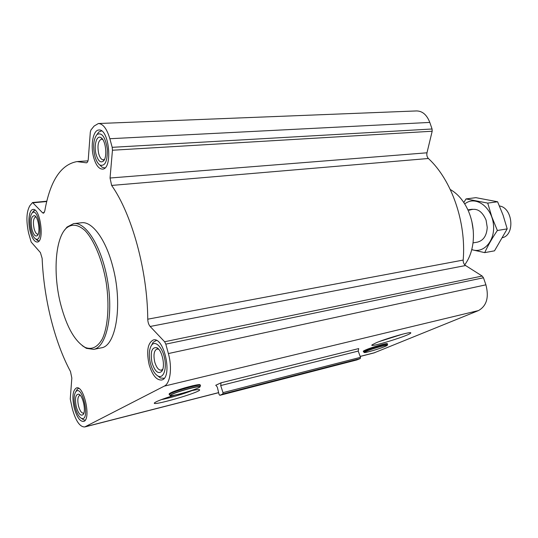 <?xml version="1.0" encoding="UTF-8"?>
<svg xmlns="http://www.w3.org/2000/svg" width="538" height="538" viewBox="0 0 538 538"><rect width="100%" height="100%" fill="white"/><g stroke="black" fill="none" stroke-linecap="round" stroke-linejoin="round"><path stroke-width="0.81" d="M402.612 334.165L379.29 341.543M368.611 350.285C363.009 351.664 362.141 351.489 366.008 349.781C373.11 346.748 390.501 341.993 386.728 344.091M376.049 342.834C386.264 338.429 411.429 331.233 410.783 332.867C411.9 334.737 367.945 348.362 372.054 344.871L376.049 342.834M215.698 385.302L221.064 382.8L220.701 385.558L223.001 392.632L222.819 394.004L219.847 395.322L219.06 394.388L217.318 387.118L215.893 385.255M164.258 386.136L84.769 426.95C79.913 427.064 75.784 421.079 72.388 408.994L70.256 399.001L71.83 378.046L70.498 371.543C54.446 341.758 43.766 298.301 42.139 258.341L40.404 252.564L31.17 242.046L28.635 233.216C25.985 220.748 26.423 211.528 29.953 205.577L32.576 202.53L42.556 212.779L43.484 213.23L44.741 211.138C50.047 181.064 60.801 164.547 76.995 161.588L86.416 162.826C87.438 162.624 88.064 161.353 88.293 159.019L90.323 132.052L90.949 129.974L94.116 126.053L98.387 123.525C103.067 123.733 106.887 128.797 109.853 138.723L112.193 147.325L112.455 150.23L110.048 178.011L111.635 185.428C131.81 213.902 147.473 270.5 147.755 319.189C147.889 322.296 148.69 324.723 150.149 326.472L164.615 341.751L165.812 344.138L168.381 353.553C172.402 367.736 170.304 383.439 164.258 386.136L478.484 310.574L373.91 352.941M189.463 391.173C196.047 389.653 199.45 389.216 199.659 389.862C200.539 392.384 149.066 407.145 154.702 402.7L156.39 401.711C160.163 399.922 166.329 397.73 174.877 395.121M170.902 392.733C177.54 389.283 203.599 382.484 199.591 385.215M74.217 407.939C76.779 417.024 79.88 421.516 83.518 421.436C91.547 420.212 84.123 385.04 76.483 387.911C72.711 390.232 71.951 396.91 74.217 407.939M30.195 231.407C32.098 238.408 34.459 241.952 37.263 242.046C44.822 241.952 40.343 207.749 32.979 209.47C29.079 209.605 27.62 221.609 30.195 231.407M93.686 157.526C95.898 165.126 98.831 168.986 102.469 169.114C113 169.342 109.268 128.34 98.844 130.014C93.087 129.961 90.276 145.596 93.686 157.526M149.14 364.663C152.341 375.174 156.491 380.285 161.568 380.003C173.048 378.241 164.325 336.304 153.296 339.976C147.674 343.009 146.289 351.24 149.14 364.663M73.948 223.586L81.346 222.772C91.924 220.963 105.549 238.859 112.563 265.812C123.034 303.425 116.329 346.183 101.299 347.837L100.976 347.904M356.882 359.922L360.265 358.564L360.514 357.319L358.221 351.079L358.705 348.577L221.064 382.8M98.535 123.518L416.54 110.936C422.438 111.01 426.856 114.836 429.795 122.422L432.068 128.992L432.175 131.232L426.984 152.799L110.048 178.011M478.484 310.574C486.682 305.887 489.156 297.299 485.908 284.824L483.474 277.783L482.183 276.048L465.592 265.53C463.917 264.299 463.11 262.477 463.178 260.076C466.453 222.268 451.55 179.8 428.396 158.495C427.017 157.002 426.547 155.099 426.984 152.799M464.731 264.804C469.311 258.623 472.108 250.957 473.131 241.791C474.16 230.856 472.485 220.372 468.114 210.331C463.669 200.687 457.73 193.754 450.293 189.524M82.341 345.719L86.403 348.348L93.699 349.37C106.228 347.138 113.377 316.445 107.849 282.322C102.482 248.179 86.188 221.528 73.632 223.62L67.048 227.043L64.257 230.52M60.727 304.481C66.725 327.138 74.896 341.462 85.239 347.454C91.958 350.009 97.667 347.138 102.368 338.839C107.983 326.613 109.564 305.039 106.208 282.584C102.415 260.21 94.211 240.325 85.098 230.641C78.077 224.359 71.783 223.559 66.214 228.24C55.058 238.737 52.919 274.42 60.727 304.481M192.079 390.581C184.81 393.581 169.194 398.187 161.353 399.633M157.863 375.981L160.526 378.026L164.117 378.295M156.417 340.433L153.148 342.303L151.608 345.154M150.546 363.849C152.362 370.184 154.877 374.266 158.091 376.096C163.35 378.853 166.948 369.29 164.588 358.247C162.362 347.178 155.354 340.204 151.682 345.06C148.959 349.256 148.582 355.517 150.546 363.849M152.066 362.975C154.917 371.469 158.118 374.287 161.676 371.415C165.731 366.882 162.207 349.902 156.76 347.662C151.676 347.064 150.109 352.168 152.066 362.975M82.058 418.779L83.672 419.902L85.239 420.104M78.629 388.308L77.237 389.263L76.322 390.844M75.206 407.367C76.799 413.292 78.864 416.943 81.399 418.315C90.747 422.269 82.596 383.581 75.818 391.711C73.8 394.845 73.592 400.064 75.206 407.367M76.275 406.748C78.38 413.729 80.653 416.351 83.114 414.61C86.309 411.368 82.973 395.517 78.824 394.193C75.555 394.105 74.701 398.295 76.275 406.748M36.322 239.518L38.965 241.004M34.97 210.123L32.818 212.059M31.036 230.419C32.213 234.898 33.719 237.715 35.569 238.892C43.908 243.573 39.032 206.404 32.159 212.954C29.704 216.363 29.328 222.187 31.036 230.419M31.95 229.363C33.517 234.81 35.306 236.895 37.317 235.617C40.585 233.062 38.534 217.399 34.701 215.704C31.312 215.657 30.397 220.21 31.95 229.363M102.072 167.217L99.873 165.025C105.092 166.598 107.58 161.299 107.324 149.12C105.347 137.029 101.917 132.146 97.035 134.466C93.477 139.113 92.758 146.336 94.876 156.141C96.107 160.573 97.775 163.532 99.873 165.025L102.072 167.217L104.917 167.93M101.601 130.902L98.81 132.039L97.163 134.292M96.154 154.655C98.118 160.916 100.498 163.095 103.296 161.192C107.573 157.755 105.999 140.573 101.131 137.775C96.732 134.352 93.511 145.61 96.154 154.655M156.76 347.662L158.717 349.276L156.962 348.994C153.982 350.601 153.249 354.966 154.762 362.081C156.471 367.629 158.663 370.332 161.339 370.178L162.772 369.196M102.758 139.524L101.44 139.154C98.098 140.828 97.19 145.69 98.71 153.733C99.886 157.742 101.433 159.779 103.35 159.853L104.533 159.335M36.019 217.016L35.569 216.975C33.356 218.287 32.858 222.16 34.082 228.603C35.098 232.302 36.349 234.178 37.835 234.225L38.232 234.097M80.303 395.39L79.705 395.396C77.707 396.627 77.304 400.171 78.508 406.015C79.873 410.817 81.514 413.197 83.437 413.144L83.935 412.888M502.721 237.661C515.29 234.333 512.58 207.641 499.472 205.993M473.218 230.304L471.907 221.791M464.697 203.875L466.58 202.651C477.186 196.444 491.786 207.803 493.427 224.319C495.377 240.809 483.514 254.057 471.765 249.558M469.23 210.264C476.439 207.513 482.055 210.802 486.083 220.136L487.233 227.359C486.722 235.684 483.44 240.607 477.394 242.14M471.732 249.693L484.718 252.631C487.932 245.55 492.142 238.173 497.368 230.493L491.853 216.955L487.724 203.102L466.043 198.919L463.81 202.49M466.043 198.919L475.895 197.661L497.603 201.77L503.05 215.086L507.206 228.879L494.503 250.836L484.718 252.631M487.724 203.102L497.603 201.77M497.368 230.493L507.206 228.879M374.899 352.625L360.171 356.391M218.636 392.612L85.401 426.708M358.221 351.079L220.701 385.558M360.514 357.319L223.001 392.632M360.265 358.564L222.819 394.004M356.976 359.895L219.881 395.309M46.732 201.528L33.1 202.786M44.264 212.611L42.556 212.779M86.8 162.718L85.986 162.772M429.795 122.422L109.853 138.723M432.068 128.992L112.193 147.325M432.175 131.232L112.455 150.23M428.396 158.495L111.635 185.428M463.178 260.076L147.755 319.189M465.592 265.53L150.149 326.472M482.183 276.048L164.615 341.751M483.474 277.783L165.812 344.138M485.908 284.824L168.381 353.553M366.701 351.146C375.706 347.42 394.038 342.82 384.737 346.593C375.934 350.211 357.824 354.818 366.701 351.146M364.367 352.498L366.553 351.092C372.975 348.368 388.987 343.849 387.333 345.214L387.252 345.288M363.553 351.832L365.927 350.379C372.599 347.535 389.263 342.841 387.535 344.273L387.367 345.066M171.756 394.468C179.894 390.48 207.117 383.776 198.374 387.864C190.378 391.731 163.828 398.369 171.756 394.468M170.479 395.605L170.136 395.349L171.548 394.401C177.923 391.113 203.082 384.455 199.975 386.849L199.894 386.923M169.524 394.751L169.262 394.502L170.721 393.513C177.345 390.07 203.519 383.164 200.277 385.672L200.062 386.526M356.936 359.915L219.847 395.322M46.806 201.219L32.576 202.53M87.983 160.862L77.627 161.541M374.045 352.908L360.198 356.452M218.657 392.679L84.769 426.95M387.333 345.214C386.829 346.606 363.204 353.903 364.139 352.377L363.432 351.717C364.071 350.931 361.489 351.872 365.968 349.787C376.909 345.544 386.102 343.459 386.856 343.6L387.568 344.118M101.299 347.837L93.699 349.37M85.239 347.454L86.403 348.348M66.214 228.24L67.048 227.043M199.161 389.593L199.659 389.862M199.975 386.849C198.603 389.088 168.663 397.643 170.136 395.349L169.262 394.502C168.811 394.078 169.329 393.507 170.802 392.774L184.796 387.844L193.075 385.665L199.484 384.643L200.358 385.329M156.356 340.406L155.926 340.493M164.07 378.349L163.646 378.449M158.091 376.096L160.526 378.026M151.682 345.06L153.148 342.303M81.399 418.315L83.672 419.902M75.818 391.711L77.237 389.263M35.569 238.892L37.673 240.654M32.159 212.954L33.746 210.782M97.035 134.466L98.81 132.039M162.732 369.31L161.676 371.415M102.63 139.335L101.131 137.775M104.399 159.618L103.296 161.192M35.616 216.491L34.701 215.704M37.942 234.743L37.317 235.617M79.913 394.973L78.824 394.193M83.726 413.514L83.114 414.61M472.303 209.235L467.892 209.854M477.549 242.113L473.01 242.9"/></g></svg>
